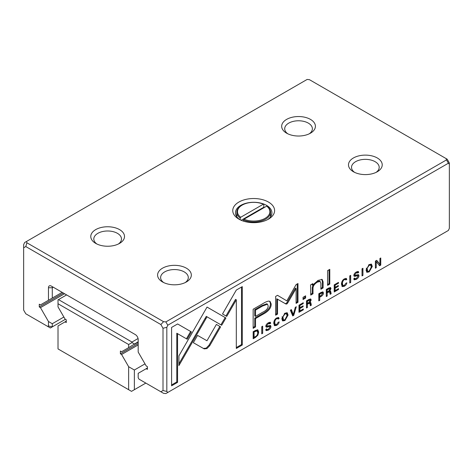 <?xml version="1.0" encoding="UTF-8"?>
<svg xmlns="http://www.w3.org/2000/svg" width="473" height="473" viewBox="0 0 473 473"><rect width="100%" height="100%" fill="white"/><g stroke="black" fill="none" stroke-linecap="round" stroke-linejoin="round"><path stroke-width="0.71" d="M138.187 341.754L128.644 347.661L128.644 344.51L58.013 303.731L58.013 306.882L65.067 319.104L66.261 319.789L66.261 322.545L65.067 321.859L58.013 325.932L58.013 348.92L128.644 389.699L128.644 366.711L134.367 370.016L145.004 363.873M128.644 366.711L121.585 354.49L138.187 344.906M121.585 354.49L120.396 353.798L138.187 343.528M120.396 353.798L120.396 351.043L121.585 351.735L128.644 347.661M134.367 344.35L138.187 342.15M66.604 294.916L58.486 299.598L131.985 342.032L138.063 338.52M65.067 321.859L66.261 321.167M134.367 370.016L134.367 389.699L145.826 383.083M131.985 342.032L131.985 342.582L134.367 343.96M58.013 303.731L58.013 299.87L58.486 299.598M134.367 389.699L131.506 391.348L128.644 389.699M131.985 342.582L128.644 344.51M264.36 207.464A16.874 9.744 0 0 0 263.822 207.221L263.822 204.466L263.343 204.194L240.68 217.278L240.195 218.106A16.874 9.744 180 0 1 236.807 212.253A16.874 9.744 180 0 1 241.75 205.365L242.229 205.087A16.2 9.354 0 0 0 240.68 217.278M263.343 204.194A16.2 9.354 0 0 0 242.229 205.087M266.683 206.122L244.021 219.206A16.2 9.354 0 0 0 265.134 218.313A16.2 9.354 0 0 0 266.683 206.122L267.162 206.394A16.874 9.744 180 0 1 270.556 212.253A16.874 9.744 180 0 1 261.214 220.968A16.874 9.744 180 0 1 243.536 220.04L244.021 219.206M243.536 221.163L243.536 220.04M240.195 218.106L240.195 219.839M263.822 207.221L241.189 220.288M48.465 287.75L52.284 287.75L53.236 287.2L51.332 286.094L53.236 287.2A1.348 0.78 -120 0 0 52.562 287.129A1.348 0.78 -120 0 0 52.284 287.75L52.284 298.061L48.465 300.266L48.465 287.75A4.05 2.335 60 0 1 51.332 286.094L135.325 334.588A4.05 2.335 60 0 1 138.187 339.549L138.187 352.066L146.198 365.942L147.393 366.628L147.393 369.383L146.198 368.698L138.187 373.321L138.187 377.761L138.979 379.133L160.861 391.768L163.008 390.532L163.008 328.244L160.861 324.537L25.79 246.551L23.65 247.787L23.65 244.671L24.602 242.56L26.512 241.461L26.908 242.791L163.563 321.687L165.869 321.912L446.488 159.904L446.092 158.573L309.437 79.671L307.131 79.446L26.512 241.461M323.426 293.041L323.006 291.953L321.191 292.373L318.808 293.751L318.808 300.875L319.718 300.349L319.718 297.221L320.741 296.63C322.533 295.643 323.426 294.448 323.426 293.041L322.657 292.604L322.45 293.739M276.61 325.353C278.207 324.366 279.04 323.207 279.111 321.871L278.094 322.462L276.61 324.531L275.381 324.703L274.742 322.763C274.795 320.806 275.416 319.47 276.61 318.755L277.822 318.548L278.124 319.109L279.094 318.548L278.644 317.554L276.699 317.951C274.789 319.104 273.808 320.907 273.761 323.355L274.571 325.696L276.61 325.353L275.848 324.916L274.234 325.389M292.734 315.929L293.739 315.349L296.293 306.746L295.306 307.32L293.272 314.51L291.374 309.59L290.345 310.182L292.734 315.929M311.175 300.018L310.785 299.025L308.904 299.468L306.492 300.863L306.492 307.988L307.403 307.462L307.403 304.245L308.55 303.577L309.939 303.5L310.347 305.759L311.329 305.191L310.897 302.927L310.601 302.389L309.921 302.424L311.175 300.018L310.412 299.575L310.193 300.603M308.97 302.791L309.939 303.5M356.335 278.485L355.057 278.786L354.756 278.029L353.78 278.698L354.218 279.845L356.364 279.312C358.055 278.278 358.918 277.054 358.948 275.653L358.575 274.701L356.695 274.902C355.465 275.44 354.839 275.404 354.821 274.795L356.352 272.744L357.795 273.004L358.717 272.466L358.339 271.508L356.441 271.916C354.744 272.968 353.887 274.133 353.851 275.416L354.596 276.421L356.128 276.061C357.322 275.517 357.949 275.588 357.996 276.291L356.335 278.485M357.026 275.327L357.996 276.291M356.287 272.005L357.553 272.478L357.795 273.004M354.058 274.405L354.998 275.233L354.076 274.364M344.314 286.266C345.905 285.284 346.739 284.119 346.81 282.789L345.793 283.374L344.314 285.45L343.079 285.615L342.44 283.676C342.493 281.719 343.12 280.383 344.314 279.667L345.521 279.46L345.822 280.022L346.792 279.46L346.348 278.473L344.397 278.863C342.487 280.016 341.512 281.819 341.465 284.273L342.275 286.608L344.314 286.266L343.552 285.828L341.932 286.307M369.171 271.916L372.292 266.453L371.465 264.171L369.171 264.561L366.049 270.059L366.882 272.294L369.171 271.916L368.408 271.472L366.54 271.999M362.028 275.919L362.945 275.392L362.945 268.268L362.028 268.794L362.028 275.919M177.606 323.958L171.593 327.428L171.593 385.82L177.558 382.379L177.558 333.666L187.196 339.23L191.411 331.928L177.606 323.958L190.649 331.484L186.433 338.786M268.321 329.303L267.05 329.598L266.742 328.847L265.767 329.51L266.204 330.657L268.351 330.124C270.042 329.09 270.905 327.866 270.934 326.465L270.568 325.513L268.682 325.72C267.452 326.252 266.825 326.216 266.813 325.607L268.339 323.562L269.787 323.816L270.704 323.284L270.331 322.32L268.428 322.728C266.737 323.78 265.873 324.945 265.844 326.228L266.583 327.233L268.114 326.878C269.314 326.329 269.935 326.405 269.982 327.103L268.321 329.303M269.013 326.139L269.982 327.103M268.274 322.817L269.539 323.29L269.787 323.816M266.051 325.217L266.985 326.045L266.062 325.182M268.77 301.1C267.31 301.242 265.3 302.111 262.74 303.707L253.156 309.241L253.156 328.339L255.515 326.973L255.515 318.565L262.828 314.35C268.51 311.388 271.295 307.941 271.189 304.003L270.059 301.39L268.77 301.1M334.216 284.852L334.216 291.977L338.538 289.482L338.538 288.631L335.132 290.599L335.132 288.175L338.325 286.331L338.325 285.491L335.132 287.336L335.132 285.166L338.467 283.238L338.467 282.399L334.216 284.852M375.391 261.084L375.391 268.209L376.236 267.718L376.236 261.67L379.642 265.755L380.759 265.105L380.759 257.98L379.931 258.459L379.931 264.265L376.691 260.327L375.391 261.084M448.398 230.44L449.35 228.329L449.35 164.214L448.398 163.209L167.779 325.223L166.821 327.334L166.821 391.443L167.779 392.454L448.398 230.44M349.772 282.996L350.682 282.47L350.682 275.345L349.772 275.871L349.772 282.996M330.982 288.583L330.592 287.59L328.711 288.033L326.299 289.429L326.299 296.553L327.21 296.021L327.21 292.811L328.357 292.143L329.746 292.066L330.154 294.324L331.135 293.757L330.704 291.492L330.408 290.954L329.728 290.99L330.982 288.583L330.219 288.14L330 289.169M328.776 291.356L329.746 292.066M257.519 329.752L253.173 331.644L253.173 338.769L255.343 337.515L257.856 335.221L258.701 332.111L257.844 329.882M221.671 325.264L225.946 317.998L207.038 307.066L178.912 355.85L178.912 365.588L207.032 316.809L221.671 325.264M207.032 307.078L225.183 317.554L220.909 324.821M284.947 320.54L288.069 315.077L287.241 312.795L284.947 313.185L281.825 318.684L282.659 320.919L284.947 320.54L284.184 320.103L282.316 320.623M303.045 297.304L303.045 299.539L305.623 298.043L305.623 295.814L303.045 297.304M327.582 270.615L327.582 285.373L329.793 284.09L329.793 269.338L327.582 270.615M298.989 305.191L298.989 312.316L303.311 309.821L303.311 308.97L299.9 310.938L299.9 308.514L303.092 306.67L303.092 305.83L299.9 307.675L299.9 305.505L303.234 303.583L303.234 302.744L298.989 305.191M310.56 284.912L310.743 295.087L313.008 293.786L313.008 288.11C313.15 285.816 314.616 283.818 317.407 282.103L320.186 281.465L320.889 283.451L320.889 289.234L323.106 287.951L323.106 281.867L322.172 279.437L317.939 280.424L312.913 285.337L312.777 283.629L310.56 284.912M296.098 288.524L295.335 288.081L286.94 302.543L286.053 303.577L285.178 303.56L286.815 304.021L287.702 302.986L296.098 288.524L296.098 303.388L297.984 302.3L297.984 283.516L296.104 284.604L286.821 300.875L277.539 295.323L275.635 296.423L275.635 315.201L277.521 314.113L277.521 299.226L286.053 304.086M261.758 333.814L262.675 333.282L262.675 326.157L261.758 326.689L261.758 333.814M204.182 348.885L206.949 348.589L209.758 345.668L220.607 326.861L216.392 324.425L206.973 340.755L197.566 335.398L193.351 342.7L204.182 348.885L193.351 342.694M242.277 286.62L236.317 290.055L222.511 313.971L226.727 316.407L236.311 299.805L236.311 348.459L242.277 345.018L242.277 286.62M23.65 247.787L23.65 310.075L25.79 313.782L47.678 326.417L48.465 325.962L48.465 321.522L52.284 323.727L63.873 317.034M52.284 323.727L52.284 326.873L65.41 319.299M48.465 321.522L40.459 307.645L64.559 293.733M40.459 307.645L39.265 306.959L63.364 293.041M39.265 306.959L39.265 304.204L40.459 304.89L48.465 300.266M52.284 298.061L62.17 292.355M146.198 368.698L147.393 368.006M167.779 392.454L165.869 393.554L163.563 393.329L160.861 391.768M268.475 202.06A20.924 12.079 180 0 1 268.475 219.141A20.924 12.079 180 0 1 238.889 219.141A20.924 12.079 180 0 1 238.889 202.06A20.924 12.079 180 0 1 268.475 202.06M186.392 268.185A16.874 9.744 180 0 1 186.392 281.961A16.874 9.744 180 0 1 162.529 281.961A16.874 9.744 180 0 1 162.529 268.185A16.874 9.744 180 0 1 186.392 268.185M119.574 229.612A16.874 9.744 180 0 1 119.574 243.388A16.874 9.744 180 0 1 95.712 243.388A16.874 9.744 180 0 1 95.712 229.612A16.874 9.744 180 0 1 119.574 229.612M377.288 157.97A16.874 9.744 180 0 1 377.288 171.746A16.874 9.744 180 0 1 353.426 171.746A16.874 9.744 180 0 1 353.426 157.97A16.874 9.744 180 0 1 377.288 157.97M310.471 119.397A16.874 9.744 180 0 1 310.471 133.173A16.874 9.744 180 0 1 286.608 133.173A16.874 9.744 180 0 1 286.608 119.397A16.874 9.744 180 0 1 310.471 119.397M446.092 158.573L447.21 159.218L449.35 162.925L449.35 164.214M309.295 133.794A13.835 7.988 0 0 0 312.375 128.768A13.835 7.988 0 0 0 308.325 123.116A13.835 7.988 0 0 0 285.266 126.51A13.835 7.988 0 0 0 284.705 128.768A13.835 7.988 0 0 0 287.791 133.794M376.106 172.367A13.835 7.988 0 0 0 379.192 167.341A13.835 7.988 0 0 0 375.136 161.695A13.835 7.988 0 0 0 360.059 159.963A13.835 7.988 0 0 0 351.522 167.341A13.835 7.988 0 0 0 354.602 172.367M118.398 244.009A13.835 7.988 0 0 0 121.478 238.977A13.835 7.988 0 0 0 117.428 233.331A13.835 7.988 0 0 0 94.369 236.725A13.835 7.988 0 0 0 93.808 238.977A13.835 7.988 0 0 0 96.894 244.009M185.209 282.582A13.835 7.988 0 0 0 188.295 277.556A13.835 7.988 0 0 0 184.239 271.904A13.835 7.988 0 0 0 169.163 270.172A13.835 7.988 0 0 0 160.625 277.556A13.835 7.988 0 0 0 163.705 282.582M236.807 215.446A18.222 10.518 0 0 0 236.382 216.108M270.982 216.108A18.222 10.518 0 0 0 270.556 215.446M267.458 219.691A18.222 10.518 0 0 0 271.904 212.803A18.222 10.518 0 0 0 266.565 205.365A18.222 10.518 0 0 0 246.705 203.083A18.222 10.518 0 0 0 235.459 212.803A18.222 10.518 0 0 0 239.906 219.691M48.465 325.962L52.284 326.873L50.375 327.978L47.678 326.417M165.869 321.912L167.779 325.223M448.398 163.209L446.488 159.904M166.821 391.443L163.008 390.532M25.79 246.551L26.908 242.791M163.008 328.244L166.821 327.334M163.563 321.687L160.861 324.537M349.919 275.789L349.772 282.115M349.919 282.032L350.682 282.47M330.113 287.495L330.219 288.14M326.447 289.358L327.21 289.801L327.21 291.936L328.552 291.161L330 289.245L329.031 288.193L326.447 289.358L326.447 291.492L327.21 291.936L326.447 292.367L326.299 295.666M328.983 291.622L327.594 291.705M329.912 290.936L330.373 293.319L329.988 293.538M326.447 295.584L327.21 296.021M326.447 292.367L327.21 292.811M330.373 293.319L331.135 293.757M329.238 290.706L329.728 290.99M329.793 288.631L327.21 289.801M254.06 337.373L253.173 337.888M257.424 329.728L257.939 331.674L257.702 333.347M253.41 331.508L254.09 331.898L254.09 337.391L253.321 336.947L253.321 331.555M255.385 330.367L257.099 330.864L254.09 331.898M254.09 337.391L255.55 336.545C257.01 335.7 257.744 334.405 257.744 332.667L257.099 330.864M376.236 261.67L375.473 261.232L375.391 267.322M375.473 267.275L376.236 267.718M379.996 258.424L379.996 264.667L379.145 265.158M379.996 264.667L380.759 265.105M376.419 260.487L379.931 264.265M225.183 317.554L225.946 317.998M210.485 309.07L211.248 309.513M210.491 309.058L211.254 309.502M207.032 316.809L206.269 316.372L178.912 363.82M286.815 312.653L287.306 314.64L286.987 316.685M284.864 313.238L286.437 313.741L284.941 313.977L282.925 316.857L283.451 319.955L284.941 319.724L287.081 315.621L286.437 313.741M283.451 319.955L282.688 319.512L282.103 316.733M335.103 290.582L334.216 291.096M337.805 289.056L338.538 289.482M335.097 287.312L334.37 287.732L334.37 290.162L335.132 290.599M334.37 287.732L335.132 288.175M337.592 285.911L338.325 286.331M334.37 284.77L334.37 286.892L335.132 287.336M334.405 284.746L335.132 285.166M337.74 282.819L338.467 283.238M269.645 301.212L270.42 303.565C270.532 307.503 267.748 310.95 262.066 313.906L254.752 318.128L254.752 326.536L253.156 327.458M255.515 316.366L254.752 315.929L254.752 309.667L261.764 305.617L266.784 303.772L267.547 304.21L262.527 306.055L255.515 310.105L255.515 316.366L262.527 312.316C266.311 310.525 268.179 308.402 268.144 305.948L267.547 304.21M254.752 326.536L255.515 326.973M254.752 318.128L255.515 318.565M254.752 309.667L255.515 310.105M304.86 296.252L304.86 297.606L303.045 298.652M304.86 297.606L305.623 298.043M266.246 329.131L267.05 329.598M267.795 329.563L265.909 330.32M270.077 325.412L269.982 327.068M269.852 322.214L269.941 322.84L269.35 323.183M269.941 322.84L270.704 323.284M269.22 326.66C269.172 325.962 268.546 325.885 267.351 326.435L265.82 326.796M329.031 269.781L329.031 283.652L327.582 284.486M329.031 283.652L329.793 284.09M177.558 333.666L176.796 333.223L176.796 381.942L171.593 384.939M176.796 381.942L177.558 382.379M190.649 331.484L191.411 331.928M299.87 310.927L298.989 311.435M302.572 309.395L303.311 309.821M299.864 307.651L299.137 308.077L299.137 310.501L299.9 310.938M299.137 308.077L299.9 308.514M302.365 306.25L303.092 306.67M299.137 305.109L299.137 307.231L299.9 307.675M299.173 305.085L299.9 305.505M302.507 303.163L303.234 303.583M362.182 268.711L362.028 275.038M362.182 274.949L362.945 275.392M371.039 264.029L371.524 266.015L371.21 268.061M369.088 264.608L370.661 265.117L369.165 265.347L367.149 268.232L367.675 271.331L369.165 271.1L371.299 266.997L370.661 265.117M367.675 271.331L366.912 270.887L366.327 268.108M312.895 285.325L312.239 287.667L312.239 293.343L310.743 294.206M312.239 293.343L313.008 293.786M320.186 281.465L319.423 281.021L316.644 281.666L313.493 284.391M321.746 279.271L322.344 281.429L322.344 287.513L320.889 288.353M322.344 287.513L323.106 287.951M312.079 284.031L312.15 284.894L312.913 285.337M341.748 282.257L342.316 285.172L343.079 285.615M345.521 279.46L344.249 278.952M345.887 278.355L346.029 279.023L345.396 279.389M346.029 279.023L346.792 279.46M286.94 302.543L287.702 302.986M297.221 283.96L297.221 301.857L296.098 302.507M297.221 301.857L297.984 302.3M277.521 295.329L286.821 300.875M285.178 303.56L276.758 298.782L276.758 313.67L275.635 314.32M276.758 313.67L277.521 314.113M276.758 298.782L277.521 299.226M354.253 278.319L355.057 278.786M355.808 278.745L353.916 279.502M358.091 274.6L357.996 276.256M357.866 271.401L357.955 272.028L357.363 272.371M357.955 272.028L358.717 272.466M357.233 275.848C357.186 275.15 356.559 275.073 355.359 275.623L353.834 275.984M310.306 298.93L310.412 299.575M306.64 300.793L307.403 301.236L307.403 303.37L308.739 302.596L310.193 300.68L309.224 299.628L306.64 300.793L306.64 302.933L307.403 303.37L306.64 303.802L306.492 307.107M309.176 303.057L307.787 303.14M310.105 302.371L310.56 304.754L310.182 304.973M306.64 307.018L307.403 307.462M306.64 303.802L307.403 304.245M310.56 304.754L311.329 305.191M309.425 302.141L309.921 302.424M309.986 300.065L307.403 301.236M261.906 326.601L261.758 332.927M261.906 332.844L262.675 333.282M293.118 314.421L292.438 315.219M292.976 314.906L293.739 315.349M290.889 309.868L292.509 314.066L293.272 314.51M216.392 324.425L219.839 326.417L208.995 345.225L206.187 348.146L203.42 348.441M208.995 345.225L209.758 345.668M219.839 326.417L220.607 326.861M274.044 321.338L274.612 324.259L275.381 324.703M277.822 318.548L276.551 318.039M278.183 317.442L278.331 318.11L277.692 318.477M278.331 318.11L279.094 318.548M322.539 291.865L322.657 292.604M318.956 293.668L318.956 295.903L319.718 296.34L318.956 296.784L318.808 299.994M320.925 292.527L322.219 292.953L319.718 294.046L319.718 296.34L321.037 295.578L322.456 293.621L322.219 292.953M318.956 299.906L319.718 300.349M318.956 296.784L319.718 297.221M319.009 293.632L319.718 294.046M236.311 299.805L235.548 299.362L225.964 315.97M241.514 287.058L241.514 344.575L236.311 347.578M241.514 344.575L242.277 345.018M327.606 291.711L328.357 292.143M329.941 291.049L330.704 291.492M327.783 288.583L328.552 289.027M254.604 337.089L255.343 337.515M257.241 334.866L257.856 335.221M257.939 331.674L258.701 332.111M254.711 330.757L255.39 331.147M205.128 318.353L205.891 318.79M284.308 313.611L284.941 313.977M262.066 313.906L262.828 314.35M270.42 303.565L271.189 304.003M261.764 305.617L262.527 306.055M267.588 329.687L268.351 330.124M270.172 326.027L270.934 326.465M267.712 323.195L268.339 323.562M269.941 322.734L270.704 323.171M267.351 326.435L268.114 326.878M368.532 264.986L369.165 265.347M312.239 287.667L313.008 288.11M316.644 281.666L317.407 282.103M322.344 281.429L323.106 281.867M341.677 283.238L342.44 283.676M343.717 279.324L344.314 279.667M355.595 278.869L356.364 279.312M358.185 275.209L358.948 275.653M355.726 272.383L356.352 272.744M357.955 271.922L358.717 272.359M355.359 275.623L356.128 276.061M307.799 303.146L308.55 303.577M310.134 302.484L310.897 302.927M307.976 300.018L308.739 300.461M273.979 322.326L274.742 322.763M276.019 318.412L276.61 318.755M319.979 296.187L320.741 296.63M320.327 292.87L321.037 293.284M270.556 216.776L270.556 212.253M236.807 216.776L236.807 212.253"/></g></svg>
